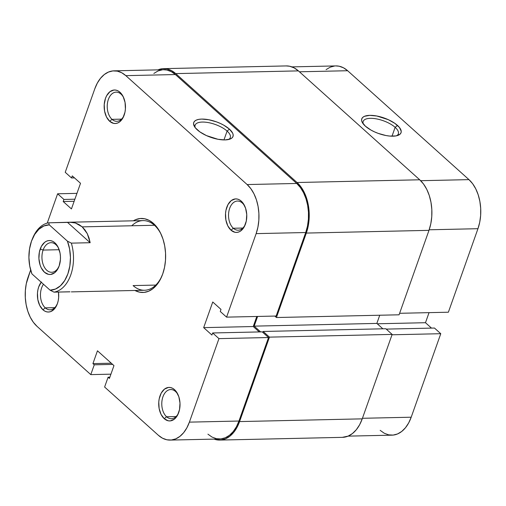 <?xml version="1.0" encoding="UTF-8"?>
<svg xmlns="http://www.w3.org/2000/svg" width="506" height="506" viewBox="0 0 506 506"><rect width="100%" height="100%" fill="white"/><g stroke="black" fill="none" stroke-linecap="round" stroke-linejoin="round"><path stroke-width="0.76" d="M396.609 135.785A18.652 7.375 19.5 0 0 395.135 127.341L397.488 125.418A20.828 8.241 -160.5 0 1 397.944 135.393A20.828 8.241 -160.5 0 1 365.338 126.133L370.999 130.093L374.491 131.857L378.248 133.394L385.983 135.538L389.658 136.063L395.926 135.924L399.993 134.242L400.98 132.888L401.226 131.269L399.443 127.455L394.914 123.394L388.33 119.688L376.843 116.013L369.804 115.355L364.535 116.285L362.834 117.31L361.841 118.663L361.6 120.283L362.119 122.117L365.338 126.133A20.828 8.241 -160.5 0 1 362.505 122.844A20.828 8.241 -160.5 0 1 372.511 115.431A20.828 8.241 -160.5 0 1 397.488 125.418L395.135 127.341A18.652 7.375 -160.5 0 1 398.323 133.888A18.652 7.375 -160.5 0 1 396.609 135.785M392.005 136.196L395.135 127.341L392.005 136.196M291.924 66.887L335.832 65.913A35.926 22.84 -91.3 0 1 347.641 70.726L299.419 71.795L347.641 70.726L468.954 179.63A35.926 22.84 -91.3 0 1 477.955 228.699L448.379 312.215L399.613 313.296L448.379 312.215L477.955 228.699L429.183 229.787L477.955 228.699L479.72 222.286L480.643 215.429L480.7 208.396L479.878 201.445L478.214 194.854L475.773 188.871L472.648 183.735L468.954 179.63L347.641 70.726L343.523 67.817L339.14 66.216L335.75 65.913M334.662 65.989L330.26 67.134L326.104 69.613M380.17 430.347L384.288 433.256L388.665 434.856L393.143 435.084L397.552 433.939L401.707 431.466L405.458 427.747L408.665 422.934L411.201 417.21L440.77 333.701L434.464 328.04L386.242 329.109L434.464 328.04L440.77 333.701L392.005 334.782L440.77 333.701L411.201 417.21L362.435 418.291L411.201 417.21A35.926 22.84 -91.3 0 1 391.979 435.16L348.071 436.134M431.491 328.103L425.483 322.708L429.044 312.638L425.483 322.708L377.261 323.777L425.483 322.708L431.491 328.103M468.954 179.63L420.682 180.699L468.954 179.63M363.302 123.989A18.652 7.375 -160.5 0 1 363.163 121.434A18.652 7.375 -160.5 0 1 376.47 118.885A18.652 7.375 -160.5 0 1 395.135 127.341A18.652 7.375 19.5 0 0 373.732 118.486A18.652 7.375 19.5 0 0 363.302 123.989M157.828 69.904L162.369 68.727L166.98 68.968L171.496 70.612L175.734 73.61L298.401 70.884L419.714 179.788L297.047 182.514L175.734 73.61L298.401 70.884A37.014 23.529 -91.3 0 0 286.232 65.925L163.565 68.652A37.014 23.529 88.7 0 1 175.734 73.61L297.047 182.514A37.014 23.529 88.7 0 1 306.32 233.07L428.987 230.35A37.014 23.529 -91.3 0 0 419.714 179.788L297.047 182.514L300.855 186.739L304.074 192.04L306.592 198.2L308.306 204.987L309.153 212.147L309.096 219.402L308.141 226.467L306.32 233.07L428.987 230.35L399.082 314.802L276.415 317.521L306.32 233.07L276.415 317.521L399.082 314.802L428.987 230.35L430.808 223.741L431.763 216.676L431.82 209.421L430.973 202.267L429.259 195.474L426.741 189.314L423.522 184.013L419.714 179.788L298.401 70.884L294.163 67.893L289.647 66.242L286.149 65.925M274.79 316.067L276.415 317.521L274.79 316.067M257.611 316.446L254.183 326.136L376.85 323.41L379.747 315.232L376.85 323.41L254.183 326.136L260.603 331.898L254.183 326.136L257.611 316.446M382.865 328.805L376.85 323.41L382.865 328.805M262.829 332.41L263.164 331.468L385.831 328.742L263.164 331.468L269.47 337.129L392.144 334.403L385.831 328.742L392.144 334.403L362.233 418.854L239.566 421.58L269.47 337.129L392.144 334.403L362.233 418.854L239.566 421.58A37.014 23.529 88.7 0 1 219.768 440.075A37.014 23.529 88.7 0 1 214.076 439.113L216.353 439.758L220.964 439.999L225.505 438.822L229.787 436.267L233.652 432.434L236.96 427.475L239.566 421.58L269.47 337.129L263.164 331.468L262.829 332.41M219.768 440.075L342.435 437.348A37.014 23.529 -91.3 0 0 362.233 418.854L359.627 424.755L356.325 429.714L352.454 433.541L348.172 436.096L342.341 437.348M157.929 69.866A37.014 23.529 88.7 0 1 163.565 68.652M69.809 222.223L143.002 220.597A34.838 22.144 88.7 0 1 154.456 225.265L153.444 223.418A37.014 23.529 88.7 0 1 161.003 234.038A37.014 23.529 88.7 0 1 161.933 276.029A37.014 23.529 88.7 0 1 134.919 290.469L139.504 292.158L144.115 292.392L148.65 291.216L152.939 288.66L156.803 284.834L160.105 279.875L162.717 273.974L164.539 267.37L165.494 260.305L165.544 253.051L164.703 245.897L162.989 239.104L160.472 232.943L157.246 227.643L153.444 223.418L149.2 220.42L144.684 218.769L140.073 218.535L135.538 219.712L133.369 220.812A37.014 23.529 88.7 0 1 153.444 223.418L154.456 225.265A34.838 22.144 -91.3 0 0 131.769 225.771M242.279 202.995A14.585 9.272 -91.3 0 0 229.68 208.327A14.585 9.272 -91.3 0 0 233.336 228.25L230.989 230.173A16.768 10.658 88.7 0 1 226.789 207.277A16.768 10.658 88.7 0 1 241.267 201.148L242.279 202.995A14.585 9.272 88.7 0 1 244.974 206.6A14.585 9.272 -91.3 0 0 242.279 202.995L241.267 201.148L239.344 199.788L237.301 199.041L235.214 198.934L231.217 200.623L227.972 204.601L225.961 210.268L225.531 213.469L225.891 219.996L227.801 225.859L230.989 230.173L234.955 232.279L237.042 232.387L239.098 231.856L241.039 230.698L244.284 226.713L246.289 221.052L246.751 214.569L245.593 208.251L242.994 203.058L241.267 201.148A16.768 10.658 88.7 0 1 244.689 205.955A16.768 10.658 88.7 0 1 245.113 224.974A16.768 10.658 88.7 0 1 230.989 230.173L233.336 228.25A14.585 9.272 88.7 0 1 228.782 211.944A14.585 9.272 88.7 0 1 237.485 201.04A14.585 9.272 88.7 0 1 242.279 202.995M175.525 391.499A14.585 9.272 -91.3 0 0 162.926 396.837A14.585 9.272 -91.3 0 0 166.582 416.761L164.235 418.683A16.768 10.658 88.7 0 1 160.035 395.781A16.768 10.658 88.7 0 1 174.513 389.652L175.525 391.499A14.585 9.272 88.7 0 1 178.22 395.11A14.585 9.272 -91.3 0 0 175.525 391.499L174.513 389.652L172.59 388.298L170.547 387.552L168.46 387.444L164.463 389.133L161.212 393.111L159.207 398.779L158.776 401.979L159.131 408.506L161.047 414.37L164.235 418.683L168.201 420.79L170.288 420.897L174.285 419.208L177.53 415.224L179.535 409.563L179.997 403.08L178.839 396.761L176.24 391.568L174.513 389.652A16.768 10.658 88.7 0 1 177.935 394.465A16.768 10.658 88.7 0 1 178.359 413.484A16.768 10.658 88.7 0 1 164.235 418.683L166.582 416.761A14.585 9.272 88.7 0 1 162.028 400.455A14.585 9.272 88.7 0 1 170.731 389.544A14.585 9.272 88.7 0 1 175.525 391.499M120.972 94.091A14.585 9.272 -91.3 0 0 108.366 99.423A14.585 9.272 -91.3 0 0 112.022 119.353L109.675 121.276A16.768 10.658 88.7 0 1 105.476 98.373A16.768 10.658 88.7 0 1 119.96 92.244L120.972 94.091A14.585 9.272 88.7 0 1 123.666 97.696A14.585 9.272 -91.3 0 0 120.972 94.091L119.96 92.244L118.037 90.884L115.988 90.138L113.901 90.03L109.903 91.719L106.658 95.704L105.476 98.373L104.217 104.565L104.578 111.092L106.494 116.962L109.675 121.276L113.641 123.375L115.735 123.483L117.784 122.952L119.726 121.794L122.977 117.816L124.982 112.149L125.412 108.948L125.058 102.421L123.141 96.557L119.96 92.244A16.768 10.658 88.7 0 1 123.382 97.057A16.768 10.658 88.7 0 1 123.806 116.07A16.768 10.658 88.7 0 1 109.675 121.276L112.022 119.353A14.585 9.272 88.7 0 1 107.474 103.041A14.585 9.272 88.7 0 1 116.171 92.136A14.585 9.272 88.7 0 1 120.972 94.091M41.397 281.962L38.722 286.883L37.899 289.875L37.463 293.075L37.823 299.603L39.74 305.466L42.921 309.78L45.268 307.857A14.585 9.272 -91.3 0 0 57.304 303.923A14.585 9.272 88.7 0 1 50.069 309.811A14.585 9.272 88.7 0 1 45.268 307.857L54.774 307.648L45.268 307.857A14.585 9.272 88.7 0 1 43.484 284.258A14.585 9.272 -91.3 0 0 45.268 307.857L42.921 309.78A16.768 10.658 88.7 0 1 41.207 282.209M227.099 131.073A18.652 7.375 19.5 0 0 205.695 122.218A18.652 7.375 19.5 0 0 195.259 127.721A18.652 7.375 -160.5 0 1 195.126 125.165A18.652 7.375 -160.5 0 1 208.434 122.616A18.652 7.375 -160.5 0 1 227.099 131.073L223.962 139.928L227.099 131.073A18.652 7.375 -160.5 0 1 230.287 137.619A18.652 7.375 -160.5 0 1 228.573 139.517A18.652 7.375 19.5 0 0 227.099 131.073L229.446 129.15L227.099 131.073M197.296 129.865A20.828 8.241 -160.5 0 1 194.468 126.576A20.828 8.241 -160.5 0 1 204.468 119.163A20.828 8.241 -160.5 0 1 229.446 129.15L223.785 125.191L220.293 123.426L216.536 121.889L208.801 119.745L201.767 119.087L198.858 119.359L196.499 120.017L194.791 121.042L193.798 122.395L193.558 124.014L195.341 127.828L199.87 131.889L206.454 135.595L217.941 139.27L224.98 139.928L230.243 138.998L231.95 137.974L232.943 136.62L233.184 135.001L232.665 133.167L229.446 129.15A20.828 8.241 -160.5 0 1 229.907 139.125A20.828 8.241 -160.5 0 1 197.296 129.865M121.529 119.138L112.022 119.353L121.529 119.138M176.082 416.552L166.582 416.761L176.082 416.552M242.836 228.042L233.336 228.25L242.836 228.042M155.785 285.08L133.097 285.586L155.785 285.08M114.021 70.84L163.59 69.739A35.926 22.84 -91.3 0 1 175.405 74.553L125.83 75.653L175.405 74.553L296.712 183.457L247.143 184.557L125.83 75.653A35.926 22.84 88.7 0 0 114.021 70.84A35.926 22.84 88.7 0 0 94.799 88.79L65.23 172.299L71.536 177.96L74.508 177.897L71.536 177.96L72.269 175.886L80.517 183.292L71.441 208.927L63.193 201.527L63.927 199.453L57.621 193.785L47.229 223.127L57.621 193.785L63.927 199.453L63.193 201.527L71.441 208.927L80.517 183.292L72.269 175.886L71.536 177.96L65.23 172.299L94.799 88.79L97.335 83.066L100.542 78.253L104.293 74.534L108.448 72.061L112.857 70.916L117.335 71.144L121.712 72.744L125.83 75.653L247.143 184.557L250.837 188.662L253.961 193.798L256.409 199.781L258.073 206.372L258.889 213.323L258.838 220.357L257.908 227.213L256.144 233.627L226.574 317.135L220.262 311.475L220.995 309.4L212.748 301.993L203.671 327.635L211.919 335.042L212.653 332.967L218.959 338.628L268.534 337.527L238.958 421.036L189.389 422.137L218.959 338.628L189.389 422.137L186.853 427.861L183.653 432.674L179.896 436.387L175.74 438.866L171.338 440.011L166.86 439.784L162.477 438.183L158.359 435.274L104.615 387.027L108.088 377.229L109.422 378.425L113.964 365.604L97.462 350.797L92.927 363.612L94.261 364.813L90.789 374.617L37.046 326.37L33.352 322.265L30.227 317.129L27.786 311.146L26.122 304.555L25.3 297.604L25.357 290.57L26.28 283.714L30.645 269.964L28.045 277.301A35.926 22.84 88.7 0 0 37.046 326.37L90.789 374.617L94.261 364.813L92.927 363.612L111.288 363.207L92.927 363.612L97.462 350.797L113.964 365.604L109.422 378.425L108.088 377.229L109.859 377.185L108.088 377.229L104.615 387.027L158.359 435.274A35.926 22.84 88.7 0 0 170.168 440.087L219.743 438.987A35.926 22.84 -91.3 0 0 238.958 421.036L268.534 337.527L262.222 331.866L212.653 332.967L211.919 335.042L203.671 327.635L253.24 326.534L256.808 316.465L253.24 326.534L259.255 331.93L253.24 326.534L203.671 327.635L212.748 301.993L220.995 309.4L220.262 311.475L226.574 317.135L256.144 233.627L305.713 232.526L307.477 226.112L308.407 219.256L308.464 212.216L307.642 205.272L305.978 198.681L303.537 192.697L300.406 187.555L296.712 183.457L175.405 74.553L171.287 71.643L166.904 70.043L163.508 69.739M110.934 374.168L90.789 374.617L110.934 374.168M154.456 225.265A34.838 22.144 88.7 0 1 161.287 234.67A34.838 22.144 -91.3 0 0 154.456 225.265L82.2 226.871L154.456 225.265M162.192 275.384A34.838 22.144 88.7 0 1 144.552 290.254A34.838 22.144 88.7 0 1 133.097 285.586A34.838 22.144 -91.3 0 0 162.192 275.39M207.928 434.173L212.046 437.083L216.429 438.683L220.907 438.911L225.309 437.766L229.471 435.286L233.222 431.574L236.428 426.76L238.958 421.036L189.389 422.137A35.926 22.84 88.7 0 1 170.168 440.087M276.143 316.035L305.713 232.526L276.143 316.035L226.574 317.135L276.143 316.035M162.426 69.809L158.024 70.96L153.862 73.433M42.921 309.78L44.844 311.139L46.887 311.886L48.981 311.993L51.03 311.462L54.724 308.571L57.406 303.651L58.228 300.659L58.658 297.458L58.481 292.044A16.768 10.658 88.7 0 1 57.045 304.58A16.768 10.658 88.7 0 1 42.921 309.78M57.621 193.785L76.956 193.362L57.621 193.785M262.222 331.866L268.534 337.527L218.959 338.628L212.653 332.967L262.222 331.866M112.623 364.402L94.261 364.813L112.623 364.402M63.193 201.527L74.148 201.28L63.193 201.527M63.927 199.453L74.882 199.206L63.927 199.453M245.372 224.316A14.585 9.272 88.7 0 1 238.13 230.205A14.585 9.272 88.7 0 1 233.336 228.25A14.585 9.272 -91.3 0 0 245.372 224.316M178.618 412.826A14.585 9.272 88.7 0 1 171.376 418.715A14.585 9.272 88.7 0 1 166.582 416.761A14.585 9.272 -91.3 0 0 178.618 412.826M124.059 115.419A14.585 9.272 88.7 0 1 116.823 121.307A14.585 9.272 88.7 0 1 112.022 119.353A14.585 9.272 -91.3 0 0 124.059 115.419M256.144 233.627L305.713 232.526A35.926 22.84 -91.3 0 0 296.712 183.457L247.143 184.557A35.926 22.84 88.7 0 1 256.144 233.627M58.633 248.332A14.807 9.412 -91.3 0 0 43.105 250.072L40.214 249.022A16.983 10.797 88.7 0 1 58.348 247.687A16.983 10.797 88.7 0 1 59.139 266.011L60.41 259.736L60.435 256.409L60.05 253.126L58.108 247.181L54.882 242.81L52.934 241.438L50.866 240.679L48.747 240.571L46.666 241.115L44.699 242.285L41.41 246.314L39.379 252.051L38.911 258.623L40.088 265.024L41.245 267.851L44.465 272.222L48.487 274.353L50.6 274.461L54.648 272.747L56.425 270.988L59.139 266.011A16.983 10.797 88.7 0 1 58.778 266.953A16.983 10.797 88.7 0 1 44.161 271.937A16.983 10.797 88.7 0 1 40.214 249.022L43.105 250.072A14.807 9.412 88.7 0 1 51.024 242.678A14.807 9.412 88.7 0 1 58.633 248.332M59.164 249.717L43.105 250.072L59.164 249.717M32.428 238.762A34.838 22.144 88.7 0 1 48.715 222.817L69.733 222.223L75.4 222.988L82.2 226.871L87.285 233.658L90.169 242.716L71.346 243.133A34.838 22.144 88.7 0 1 53.99 292.145L69.701 291.791M67.431 241.16L69.613 249.041L70.442 257.503L69.841 265.966L67.874 273.854L64.654 280.621L60.416 285.814L55.439 289.071L50.075 290.172L31.916 273.873L29.734 265.992L28.912 257.529L29.506 249.066L31.48 241.179L34.693 234.411L38.93 229.218L43.908 225.961L49.272 224.86L67.431 241.16A32.662 20.765 88.7 0 1 67.874 273.854A32.662 20.765 88.7 0 1 50.075 290.172L53.99 292.145A34.838 22.144 -91.3 0 0 71.346 243.133L67.431 241.16L71.346 243.133L90.169 242.716L67.538 222.4L48.715 222.817A34.838 22.144 -91.3 0 0 32.681 238.124L32.169 239.37A32.662 20.765 88.7 0 1 49.272 224.86L48.715 222.817L49.272 224.86L67.431 241.16M69.948 291.823L53.99 292.145L50.075 290.172L31.916 273.873A32.662 20.765 88.7 0 1 32.169 239.37M59.031 266.295A14.807 9.412 88.7 0 1 51.682 272.279A14.807 9.412 88.7 0 1 43.333 264.967A14.807 9.412 88.7 0 1 43.105 250.072A14.807 9.412 -91.3 0 0 46.35 269.856A14.807 9.412 -91.3 0 0 59.031 266.295M90.169 242.716L89.024 237.953L87.285 233.658L84.989 229.939L82.2 226.871L78.974 224.537L75.4 222.988L71.555 222.273L67.538 222.4L90.169 242.716M71.333 291.88L144.552 290.254"/></g></svg>
